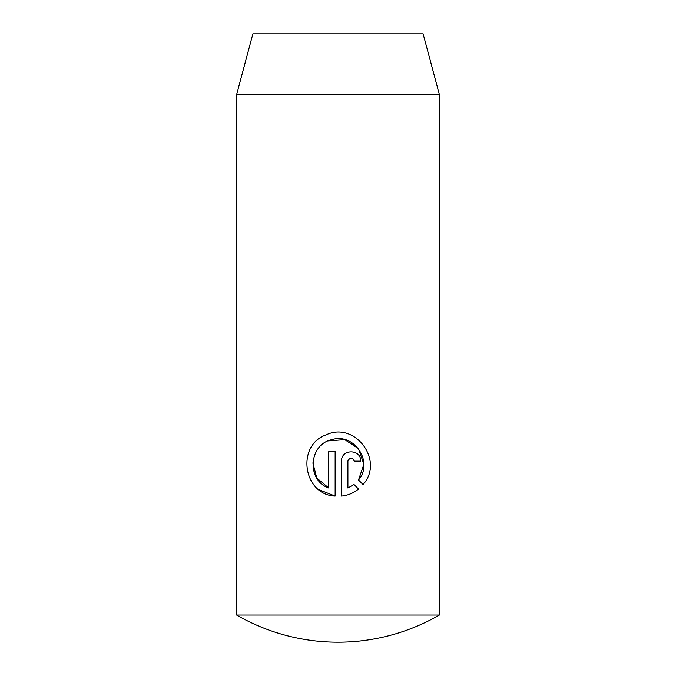 <?xml version="1.0" encoding="UTF-8"?>
<svg xmlns="http://www.w3.org/2000/svg" width="676" height="676" viewBox="0 0 676 676"><rect width="100%" height="100%" fill="white"/><g stroke="black" fill="none" stroke-linecap="round" stroke-linejoin="round"><path stroke-width="1.01" d="M439.4 615.033L236.6 615.033A202.8 202.8 0 0 0 439.4 615.033L439.4 94.64L236.6 94.64L252.9 33.8L423.1 33.8L439.4 94.64M363.046 484.531L358.508 479.985C373.955 462.164 354.148 432.285 331.671 439.687C308.611 444.512 306.456 480.45 328.764 487.996L328.764 451.568L335.144 451.568L335.144 496.083C303.118 494.807 295.97 445.332 326.06 434.871C355.044 420.903 384.644 460.88 363.046 484.531M354.292 461.142C352.171 457.018 350.041 457.018 347.912 461.142L347.912 487.996L353.996 484.498L358.534 489.044C353.59 493.049 347.92 495.39 341.524 496.083L341.524 461.142C341.034 448.746 361.229 448.805 360.68 461.142L354.292 461.142L353.818 459.469M236.6 615.033L236.6 94.64M347.912 461.142L348.148 459.925M341.524 496.083C347.929 495.39 353.59 493.049 358.534 489.044M353.996 484.498L347.912 487.996M328.764 487.996L316.79 478.033L312.844 462.891M328.206 440.904L344.726 439.62L358.508 448.678L363.865 464.319L358.508 479.985M318.928 489.669L335.144 496.083"/></g></svg>
